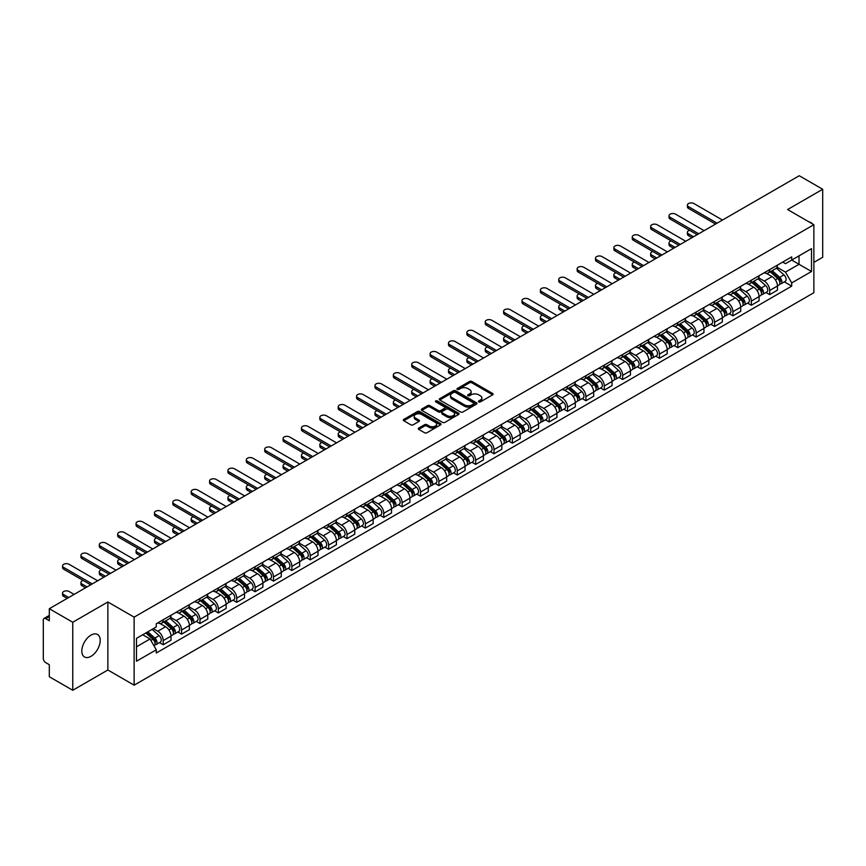<?xml version="1.0" encoding="UTF-8"?>
<svg xmlns="http://www.w3.org/2000/svg" width="866" height="866" viewBox="0 0 866 866"><rect width="100%" height="100%" fill="white"/><g stroke="black" fill="none" stroke-linecap="round" stroke-linejoin="round"><path stroke-width="1.3" d="M478.746 401.9A1.147 0.66 0 0 0 480.359 401.9L492.646 394.809A1.635 0.942 0 0 0 493.122 394.138A1.635 0.942 0 0 0 492.646 393.478L471.829 381.462A1.635 0.942 0 0 0 469.524 381.462L457.237 388.553A1.147 0.66 0 0 0 458.85 389.483L460.441 388.563A5.228 3.02 0 0 1 467.846 388.563L469.578 389.57A5.228 3.02 0 0 1 471.115 391.703A5.228 3.02 0 0 1 469.578 393.846L467.986 394.755A1.147 0.66 0 0 0 469.61 395.697L471.201 394.777A5.228 3.02 0 0 1 478.595 394.777L480.327 395.773A5.228 3.02 0 0 1 481.864 397.916A5.228 3.02 0 0 1 480.327 400.049L478.746 400.969A1.147 0.66 0 0 0 478.746 401.9L478.746 400.969M91.006 656.32A12.99 7.502 120 0 0 99.503 644.878A12.99 7.502 120 0 0 97.512 634.464A12.99 7.502 120 0 0 91.006 635.103A12.99 7.502 120 0 0 82.519 646.556A12.99 7.502 120 0 0 84.511 656.969A12.99 7.502 120 0 0 91.006 656.32M812.319 223.818A12.99 7.502 120 0 0 810.933 222.562A12.99 7.502 120 0 0 809.169 221.988M418.754 428.053A1.635 0.942 0 0 0 418.278 428.724A1.635 0.942 0 0 0 418.754 429.395L424.6 432.762A1.635 0.942 0 0 0 426.906 432.762L440.556 424.881A1.635 0.942 0 0 0 441.032 424.221A1.635 0.942 0 0 0 440.556 423.55L419.739 411.534A1.635 0.942 0 0 0 417.423 411.534L403.783 419.415A1.635 0.942 0 0 0 403.307 420.075A1.635 0.942 0 0 0 403.783 420.746L410.83 424.816A1.635 0.942 0 0 0 413.147 424.816L418.992 421.45A1.635 0.942 0 0 0 419.469 420.779A1.635 0.942 0 0 0 418.992 420.107L415.485 418.094A4.373 2.522 0 0 1 414.208 416.308A4.373 2.522 0 0 1 416.914 413.97A4.373 2.522 0 0 1 421.677 414.522L435.382 422.435A4.373 2.522 0 0 1 436.659 424.221A4.373 2.522 0 0 1 433.963 426.548A4.373 2.522 0 0 1 429.19 426.007L426.906 424.686A1.635 0.942 0 0 0 424.6 424.686L418.754 428.053L418.754 429.395M134.133 617.144L107.86 601.978L72.755 622.253L49.308 608.711L799.253 175.733L822.7 189.275L787.595 209.54L813.867 224.705L134.133 617.144L134.133 685.168L813.867 292.719L813.867 224.705M460.56 412A1.635 0.942 0 0 0 462.866 412L476.517 404.119A1.635 0.942 0 0 0 476.993 403.459A1.635 0.942 0 0 0 476.517 402.787L455.7 390.772A1.635 0.942 0 0 0 453.383 390.772L439.744 398.652A1.635 0.942 0 0 0 439.268 399.313A1.635 0.942 0 0 0 439.744 399.984L460.56 412M436.215 402.149A1.147 0.66 0 0 1 437.373 402.311L437.373 400.947L458.536 413.169A1.635 0.942 0 0 1 459.012 413.84A1.635 0.942 0 0 1 458.536 414.5L444.886 422.381A1.635 0.942 0 0 1 442.58 422.381L421.764 410.365L421.764 409.033A1.635 0.942 0 0 0 421.287 409.694A1.635 0.942 0 0 0 421.764 410.365M421.764 409.033L427.598 405.656A1.635 0.942 0 0 1 429.915 405.656L438.358 410.527A1.635 0.942 0 0 0 440.664 410.527L444.539 408.297A1.635 0.942 0 0 0 445.027 407.626A1.635 0.942 0 0 0 444.539 406.955L435.75 401.889A1.147 0.66 0 0 1 437.373 400.947M72.755 622.253L72.755 690.267L49.308 676.725L49.308 664.687L45.66 662.587A3.334 1.927 -120 0 1 43.3 658.506L43.3 620.002A3.334 1.927 -120 0 1 43.993 618.476L49.308 615.412M813.867 262.387L822.7 257.289L822.7 189.275M72.755 690.267L107.86 669.992L134.133 685.168M49.308 608.711L49.308 620.749L45.66 618.649A3.334 1.927 -120 0 0 43.993 618.476M769.69 269.597A7.664 4.427 60 0 1 768.099 273.039L775.871 268.547A7.664 4.427 -120 0 0 777.462 265.104M758.648 277.845L764.267 281.093A7.664 4.427 60 0 1 769.69 290.478L777.462 285.986A7.664 4.427 -120 0 0 772.039 276.6L766.475 273.385M777.462 285.986L777.462 290.132L769.69 294.624L765.955 292.47M768.099 273.039A7.664 4.427 60 0 1 764.332 272.693M769.69 290.478L769.69 294.624M751.309 280.205A7.664 4.427 60 0 1 749.718 283.647L757.501 279.155A7.664 4.427 -120 0 0 759.081 275.713M747.585 303.078L751.309 305.233L759.081 300.751L759.081 296.594A7.664 4.427 -120 0 0 753.669 287.209L748.105 283.994M749.718 283.647A7.664 4.427 60 0 1 745.951 283.301M740.278 288.454L745.886 291.701A7.664 4.427 60 0 1 751.309 301.087L751.309 305.233M732.928 290.814A7.664 4.427 60 0 1 731.348 294.256L739.12 289.764A7.664 4.427 -120 0 0 740.711 286.332M729.204 313.698L732.928 315.841L740.711 311.359L740.711 307.203A7.664 4.427 -120 0 0 735.288 297.817L729.724 294.613M731.348 294.256A7.664 4.427 60 0 1 727.57 293.91M721.898 299.073L727.516 302.31A7.664 4.427 60 0 1 732.928 311.695L732.928 315.841M714.558 301.422A7.664 4.427 60 0 1 712.967 304.864L720.739 300.383A7.664 4.427 -120 0 0 722.331 296.941M710.824 324.306L714.558 326.46L722.331 321.968L722.331 317.822A7.664 4.427 -120 0 0 716.907 308.437L711.343 305.222M712.967 304.864A7.664 4.427 60 0 1 709.2 304.518M703.517 309.682L709.135 312.918A7.664 4.427 60 0 1 714.558 322.304L714.558 326.46M696.177 312.041A7.664 4.427 60 0 1 694.586 315.473L702.369 310.991A7.664 4.427 -120 0 0 703.95 307.549M692.454 334.915L696.177 337.069L703.95 332.576L703.95 328.43A7.664 4.427 -120 0 0 698.537 319.045L692.973 315.83M694.586 315.473A7.664 4.427 60 0 1 690.819 315.127M685.147 320.29L690.754 323.527A7.664 4.427 60 0 1 696.177 332.912L696.177 337.069M677.797 322.65A7.664 4.427 60 0 1 676.216 326.092L683.988 321.6A7.664 4.427 -120 0 0 685.569 318.158M674.073 345.523L677.797 347.677L685.58 343.185L685.58 339.039A7.664 4.427 -120 0 0 680.156 329.654L674.592 326.439M676.216 326.092A7.664 4.427 60 0 1 672.438 325.746M666.766 330.899L672.384 334.146A7.664 4.427 60 0 1 677.797 343.531L677.797 347.677M659.427 333.258A7.664 4.427 60 0 1 657.835 336.701L665.608 332.208A7.664 4.427 -120 0 0 667.199 328.766M655.692 356.132L659.427 358.286L667.199 353.793L667.199 349.647A7.664 4.427 -120 0 0 661.776 340.262L656.212 337.047M657.835 336.701A7.664 4.427 60 0 1 654.057 336.354M648.385 341.507L654.003 344.755A7.664 4.427 60 0 1 659.427 354.14L659.427 358.286M641.046 343.867A7.664 4.427 60 0 1 639.454 347.309L647.227 342.817A7.664 4.427 -120 0 0 648.818 339.375M637.311 366.74L641.046 368.894L648.818 364.413L648.818 360.256A7.664 4.427 -120 0 0 643.406 350.871L637.831 347.656M639.454 347.309A7.664 4.427 60 0 1 635.687 346.963M630.004 352.116L635.622 355.363A7.664 4.427 60 0 1 641.046 364.748L641.046 368.894M622.665 354.475A7.664 4.427 60 0 1 621.084 357.918L628.857 353.425A7.664 4.427 -120 0 0 630.437 349.994M618.941 377.36L622.665 379.503L630.437 375.021L630.437 370.865A7.664 4.427 -120 0 0 625.025 361.479L619.461 358.275M621.084 357.918A7.664 4.427 60 0 1 617.306 357.571M611.634 362.735L617.252 365.972A7.664 4.427 60 0 1 622.665 375.357L622.665 379.503M604.284 365.084A7.664 4.427 60 0 1 602.704 368.526L610.476 364.034A7.664 4.427 -120 0 0 612.067 360.602M600.56 387.968L604.284 390.122L612.067 385.63L612.067 381.484A7.664 4.427 -120 0 0 606.644 372.099L601.08 368.884M602.704 368.526A7.664 4.427 60 0 1 598.926 368.18M593.253 373.343L598.871 376.58A7.664 4.427 60 0 1 604.284 385.965L604.284 390.122M585.914 375.703A7.664 4.427 60 0 1 584.323 379.135L592.095 374.653A7.664 4.427 -120 0 0 593.686 371.211M582.179 398.577L585.914 400.731L593.686 396.238L593.686 392.092A7.664 4.427 -120 0 0 588.263 382.707L582.699 379.492M584.323 379.135A7.664 4.427 60 0 1 580.556 378.788M574.872 383.952L580.491 387.189A7.664 4.427 60 0 1 585.914 396.574L585.914 400.731M567.533 386.312A7.664 4.427 60 0 1 565.942 389.743L573.725 385.262A7.664 4.427 -120 0 0 575.305 381.819M563.809 409.185L567.533 411.339L575.305 406.847L575.305 402.701A7.664 4.427 -120 0 0 569.893 393.316L564.329 390.101M565.942 389.743A7.664 4.427 60 0 1 562.175 389.408M556.502 394.56L562.11 397.808A7.664 4.427 60 0 1 567.533 407.193L567.533 411.339M549.152 396.92A7.664 4.427 60 0 1 547.572 400.363L555.344 395.87A7.664 4.427 -120 0 0 556.935 392.428M545.428 419.793L549.152 421.948L556.935 417.455L556.935 413.309A7.664 4.427 -120 0 0 551.512 403.924L545.948 400.709M547.572 400.363A7.664 4.427 60 0 1 543.794 400.016M538.122 405.169L543.74 408.416A7.664 4.427 60 0 1 549.152 417.802L549.152 421.948M530.782 407.529A7.664 4.427 60 0 1 529.191 410.971L536.963 406.479A7.664 4.427 -120 0 0 538.555 403.036M527.048 430.402L530.782 432.556L538.555 428.064L538.555 423.918A7.664 4.427 -120 0 0 533.131 414.533L527.567 411.318M529.191 410.971A7.664 4.427 60 0 1 525.424 410.625M519.741 415.777L525.359 419.025A7.664 4.427 60 0 1 530.782 428.41L530.782 432.556M512.401 418.137A7.664 4.427 60 0 1 510.81 421.58L518.593 417.087A7.664 4.427 -120 0 0 520.174 413.645M508.678 441.021L512.401 443.165L520.174 438.683L520.174 434.526A7.664 4.427 -120 0 0 514.761 425.141L509.186 421.926M510.81 421.58A7.664 4.427 60 0 1 507.043 421.233M501.371 426.386L506.978 429.633A7.664 4.427 60 0 1 512.401 439.019L512.401 443.165M494.021 428.746A7.664 4.427 60 0 1 492.44 432.188L500.212 427.696A7.664 4.427 -120 0 0 501.793 424.264M490.297 451.63L494.021 453.773L501.804 449.292L501.804 445.146A7.664 4.427 -120 0 0 496.38 435.75L490.816 432.545M492.44 432.188A7.664 4.427 60 0 1 488.662 431.842M482.99 437.005L488.608 440.242A7.664 4.427 60 0 1 494.021 449.627L494.021 453.773M475.65 439.354A7.664 4.427 60 0 1 474.059 442.797L481.832 438.315A7.664 4.427 -120 0 0 483.423 434.873M471.916 462.238L475.65 464.392L483.423 459.9L483.423 455.754A7.664 4.427 -120 0 0 478 446.369L472.435 443.154M474.059 442.797A7.664 4.427 60 0 1 470.281 442.45M464.609 447.614L470.227 450.85A7.664 4.427 60 0 1 475.65 460.236L475.65 464.392M457.27 449.974A7.664 4.427 60 0 1 455.678 453.405L463.451 448.924A7.664 4.427 -120 0 0 465.042 445.481M453.535 472.847L457.27 475.001L465.042 470.509L465.042 466.363A7.664 4.427 -120 0 0 459.619 456.977L454.055 453.762M455.678 453.405A7.664 4.427 60 0 1 451.911 453.059M446.228 458.222L451.846 461.459A7.664 4.427 60 0 1 457.27 470.855L457.27 475.001M438.889 460.582A7.664 4.427 60 0 1 437.308 464.024L445.081 459.532A7.664 4.427 -120 0 0 446.661 456.09M435.165 483.455L438.889 485.61L446.661 481.117L446.661 476.971A7.664 4.427 -120 0 0 441.249 467.586L435.685 464.371M437.308 464.024A7.664 4.427 60 0 1 433.53 463.678M427.858 468.831L433.476 472.078A7.664 4.427 60 0 1 438.889 481.464L438.889 485.61M420.508 471.191A7.664 4.427 60 0 1 418.928 474.633L426.7 470.141A7.664 4.427 -120 0 0 428.291 466.698M416.784 494.064L420.508 496.218L428.291 491.726L428.291 487.58A7.664 4.427 -120 0 0 422.868 478.194L417.304 474.979M418.928 474.633A7.664 4.427 60 0 1 415.15 474.287M409.477 479.439L415.095 482.687A7.664 4.427 60 0 1 420.508 492.072L420.508 496.218M402.138 481.799A7.664 4.427 60 0 1 400.547 485.241L408.319 480.749A7.664 4.427 -120 0 0 409.91 477.307M398.403 504.672L402.138 506.827L409.91 502.345L409.91 498.188A7.664 4.427 -120 0 0 404.487 488.803L398.923 485.588M400.547 485.241A7.664 4.427 60 0 1 396.78 484.895M391.096 490.048L396.715 493.295A7.664 4.427 60 0 1 402.138 502.681L402.138 506.827M383.757 492.408A7.664 4.427 60 0 1 382.166 495.85L389.949 491.358A7.664 4.427 -120 0 0 391.529 487.926M380.033 515.292L383.757 517.435L391.529 512.953L391.529 508.807A7.664 4.427 -120 0 0 386.117 499.411L380.553 496.207M382.166 495.85A7.664 4.427 60 0 1 378.399 495.504M372.726 500.667L378.334 503.904A7.664 4.427 60 0 1 383.757 513.289L383.757 517.435M365.376 503.016A7.664 4.427 60 0 1 363.796 506.458L371.568 501.977A7.664 4.427 -120 0 0 373.159 498.535M361.652 525.9L365.376 528.054L373.159 523.562L373.159 519.416A7.664 4.427 -120 0 0 367.736 510.031L362.172 506.816M363.796 506.458A7.664 4.427 60 0 1 360.018 506.112M354.346 511.276L359.964 514.512A7.664 4.427 60 0 1 365.376 523.898L365.376 528.054M347.006 513.635A7.664 4.427 60 0 1 345.415 517.067L353.187 512.585A7.664 4.427 -120 0 0 354.779 509.143M343.272 536.509L347.006 538.663L354.779 534.17L354.779 530.024A7.664 4.427 -120 0 0 349.355 520.639L343.791 517.424M345.415 517.067A7.664 4.427 60 0 1 341.637 516.721M335.965 521.884L341.583 525.121A7.664 4.427 60 0 1 347.006 534.517L347.006 538.663M328.625 524.244A7.664 4.427 60 0 1 327.034 527.686L334.817 523.194A7.664 4.427 -120 0 0 336.398 519.752M324.902 547.117L328.625 549.271L336.398 544.779L336.398 540.633A7.664 4.427 -120 0 0 330.985 531.248L325.41 528.033M327.034 527.686A7.664 4.427 60 0 1 323.267 527.34M317.595 532.493L323.202 535.74A7.664 4.427 60 0 1 328.625 545.125L328.625 549.271M310.245 534.852A7.664 4.427 60 0 1 308.664 538.295L316.436 533.802A7.664 4.427 -120 0 0 318.017 530.36M306.521 557.726L310.245 559.88L318.017 555.387L318.017 551.241A7.664 4.427 -120 0 0 312.604 541.856L307.04 538.641M308.664 538.295A7.664 4.427 60 0 1 304.886 537.948M299.214 543.101L304.832 546.349A7.664 4.427 60 0 1 310.245 555.734L310.245 559.88M291.864 545.461A7.664 4.427 60 0 1 290.283 548.903L298.056 544.411A7.664 4.427 -120 0 0 299.647 540.969M288.14 568.334L291.874 570.488L299.647 566.007L299.647 561.85A7.664 4.427 -120 0 0 294.224 552.465L288.659 549.25M290.283 548.903A7.664 4.427 60 0 1 286.505 548.557M280.833 553.71L286.451 556.957A7.664 4.427 60 0 1 291.874 566.342L291.874 570.488M273.494 556.069A7.664 4.427 60 0 1 271.902 559.512L279.675 555.019A7.664 4.427 -120 0 0 281.266 551.588M269.759 578.953L273.494 581.097L281.266 576.615L281.266 572.458A7.664 4.427 -120 0 0 275.843 563.073L270.279 559.869M271.902 559.512A7.664 4.427 60 0 1 268.135 559.165M262.452 564.329L268.07 567.566A7.664 4.427 60 0 1 273.494 576.951L273.494 581.097M255.113 566.678A7.664 4.427 60 0 1 253.522 570.12L261.305 565.628A7.664 4.427 -120 0 0 262.885 562.196M251.389 589.562L255.113 591.716L262.885 587.224L262.885 583.078A7.664 4.427 -120 0 0 257.473 573.693L251.909 570.477M253.522 570.12A7.664 4.427 60 0 1 249.754 569.774M244.082 574.937L249.7 578.174A7.664 4.427 60 0 1 255.113 587.559L255.113 591.716M236.732 577.297A7.664 4.427 60 0 1 235.151 580.729L242.924 576.247A7.664 4.427 -120 0 0 244.515 572.805M233.008 600.17L236.732 602.325L244.515 597.832L244.515 593.686A7.664 4.427 -120 0 0 239.092 584.301L233.528 581.086M235.151 580.729A7.664 4.427 60 0 1 231.374 580.382M225.701 585.546L231.319 588.783A7.664 4.427 60 0 1 236.732 598.168L236.732 602.325M218.362 587.906A7.664 4.427 60 0 1 216.771 591.337L224.543 586.856A7.664 4.427 -120 0 0 226.134 583.413M214.627 610.779L218.362 612.933L226.134 608.441L226.134 604.295A7.664 4.427 -120 0 0 220.711 594.91L215.147 591.695M216.771 591.337A7.664 4.427 60 0 1 213.004 591.002M207.32 596.154L212.939 599.402A7.664 4.427 60 0 1 218.362 608.787L218.362 612.933M199.981 598.514A7.664 4.427 60 0 1 198.39 601.957L206.173 597.464A7.664 4.427 -120 0 0 207.753 594.022M196.257 621.387L199.981 623.542L207.753 619.049L207.753 614.903A7.664 4.427 -120 0 0 202.341 605.518L196.777 602.303M198.39 601.957A7.664 4.427 60 0 1 194.623 601.61M188.95 606.763L194.558 610.01A7.664 4.427 60 0 1 199.981 619.396L199.981 623.542M181.6 609.123A7.664 4.427 60 0 1 180.02 612.565L187.792 608.073A7.664 4.427 -120 0 0 189.383 604.63M177.876 631.996L181.6 634.15L189.383 629.669L189.383 625.512A7.664 4.427 -120 0 0 183.96 616.127L178.396 612.912M180.02 612.565A7.664 4.427 60 0 1 176.242 612.219M170.57 617.371L176.188 620.619A7.664 4.427 60 0 1 181.6 630.004L181.6 634.15M163.23 619.731A7.664 4.427 60 0 1 161.639 623.174L169.411 618.681A7.664 4.427 -120 0 0 171.003 615.239M159.496 642.615L163.23 644.759L171.003 640.277L171.003 636.12A7.664 4.427 -120 0 0 165.579 626.735L160.015 623.531M161.639 623.174A7.664 4.427 60 0 1 157.861 622.827M153.325 628.64L157.807 631.227A7.664 4.427 60 0 1 163.23 640.613L163.23 644.759M782.702 262.084L785.473 263.675L811.507 248.65L799.026 255.86L799.026 264.292L785.473 272.108L777.029 267.237M136.482 646.805L150.035 638.978L156.281 649.792L136.482 661.223L136.482 638.372L156.281 626.941L156.281 623.747L791.719 256.877L791.719 260.071L811.507 271.502L791.719 282.922L785.473 272.108M811.507 248.65L811.507 271.502M156.281 649.792L156.281 652.996L791.719 286.126L791.719 282.922M107.86 601.978L107.86 669.992M150.035 638.978L142.728 634.767M784.336 281.861L791.719 286.126M479.201 402.062L480.327 401.413A5.228 3.02 0 0 0 481.864 399.269L481.864 397.916M471.115 391.703L471.115 393.067A5.228 3.02 0 0 1 469.578 395.199L468.441 395.859M492.624 394.82L471.829 382.815A1.635 0.942 0 0 0 469.524 382.815L457.692 389.646M476.495 404.13L455.7 392.136A1.635 0.942 0 0 0 453.383 392.136L439.766 399.995L439.744 398.652M473.626 403.924A1.147 0.66 0 0 0 473.626 402.982L455.354 392.439A1.147 0.66 0 0 0 453.741 392.439L452.063 393.402A5.228 3.02 0 0 0 450.526 395.546A5.228 3.02 0 0 0 452.063 397.678L464.544 404.887A5.228 3.02 0 0 0 471.948 404.887L473.626 403.924L473.626 405.277A1.147 0.66 0 0 0 473.962 404.812L473.962 403.459M450.526 395.546L450.526 396.909A5.228 3.02 0 0 0 452.063 399.042L452.063 397.678M473.626 405.277L471.948 406.251A5.228 3.02 0 0 1 464.544 406.251L452.063 399.042M421.785 410.376L427.598 407.02L427.598 405.656M445.027 407.626L445.027 408.99A1.635 0.942 0 0 1 444.539 409.65L440.664 411.891A1.635 0.942 0 0 1 438.358 411.891L429.915 407.02A1.635 0.942 0 0 0 427.598 407.02M437.373 402.311L458.515 414.522M447.116 415.593A4.373 2.522 0 0 0 451.879 416.135A4.373 2.522 0 0 0 454.585 413.807A4.373 2.522 0 0 0 453.297 412.021L448.48 409.228A1.635 0.942 0 0 0 446.163 409.228L442.288 411.469A1.635 0.942 0 0 0 441.812 412.129A1.635 0.942 0 0 0 442.288 412.801L447.116 415.593L447.116 416.947A4.373 2.522 0 0 0 451.879 417.499A4.373 2.522 0 0 0 454.585 415.16L454.585 413.807M441.812 412.129L441.812 413.493A1.635 0.942 0 0 0 442.288 414.165L442.288 412.801M447.116 416.947L442.288 414.165M436.659 424.221L436.659 425.574A4.373 2.522 0 0 1 433.963 427.912A4.373 2.522 0 0 1 429.19 427.36L426.906 426.05A1.635 0.942 0 0 0 424.6 426.05L418.776 429.406M414.208 416.308L414.208 417.672A4.373 2.522 0 0 0 415.485 419.447L415.485 418.094M418.992 420.107L418.992 421.45L415.485 419.447M440.534 424.903L419.739 412.898A1.635 0.942 0 0 0 417.423 412.898L403.805 420.757M770.22 271.816L777.711 278.495A4.168 2.403 60 0 1 779.01 284.936L777.462 285.834M770.415 271.989L773.944 274.024M689.628 230.313A3.832 2.208 -0 0 0 687.398 232.326A3.832 2.208 -0 0 0 688.524 233.885L693.525 236.775M770.978 271.372L779.303 278.809A2.003 1.158 60 0 1 779.93 281.905A2.003 1.158 60 0 1 779.757 281.98M772.223 270.657L779.714 277.337A4.168 2.403 60 0 1 781.013 283.777A4.168 2.403 60 0 1 779.757 283.918M776.401 268.146L783.947 274.89A4.168 2.403 60 0 1 785.256 281.331L781.013 283.777M691.999 237.663L688.524 235.66A3.832 2.208 180 0 1 687.398 234.091L687.398 232.326M715.554 224.056L688.524 208.446A3.832 2.208 180 0 1 687.398 206.887L687.398 205.123A3.832 2.208 -0 0 0 688.524 206.682L717.091 223.179M722.504 220.051L693.937 203.553A3.832 2.208 -0 0 0 689.758 203.077A3.832 2.208 -0 0 0 687.398 205.123M751.84 282.424L759.33 289.103A4.168 2.403 60 0 1 760.64 295.544L759.081 296.443M752.034 282.597L755.563 284.633M671.258 240.921A3.832 2.208 -0 0 0 669.017 242.935A3.832 2.208 -0 0 0 670.143 244.493L675.144 247.384M752.597 281.991L760.933 289.417A2.003 1.158 60 0 1 761.56 292.513A2.003 1.158 60 0 1 761.376 292.589M753.842 281.266L761.333 287.945A4.168 2.403 60 0 1 762.643 294.386A4.168 2.403 60 0 1 761.387 294.527M758.021 278.755L765.576 285.499A4.168 2.403 60 0 1 766.886 291.939L762.643 294.386M673.618 248.271L670.143 246.269A3.832 2.208 180 0 1 669.017 244.699L669.017 242.935M733.459 293.033L740.95 299.712A4.168 2.403 60 0 1 742.259 306.153L740.701 307.051M733.664 293.206L737.183 295.241M652.877 251.53A3.832 2.208 -0 0 0 650.647 253.543A3.832 2.208 -0 0 0 651.762 255.113L656.774 258.003M734.216 292.6L742.552 300.037A2.003 1.158 60 0 1 743.18 303.122A2.003 1.158 60 0 1 742.996 303.197M735.461 291.874L742.952 298.564A4.168 2.403 60 0 1 744.262 304.994A4.168 2.403 60 0 1 743.006 305.135M739.64 289.374L747.196 296.107A4.168 2.403 60 0 1 748.505 302.548L744.262 304.994M655.237 258.88L651.762 256.877A3.832 2.208 180 0 1 650.647 255.308L650.647 253.543M697.173 234.675L670.143 219.066A3.832 2.208 180 0 1 669.017 217.496L669.017 215.731A3.832 2.208 -0 0 0 670.143 217.29L698.71 233.788M704.134 230.659L675.556 214.162A3.832 2.208 -0 0 0 671.388 213.686A3.832 2.208 -0 0 0 669.017 215.731M678.803 245.284L651.762 229.674A3.832 2.208 180 0 1 650.647 228.104L650.647 226.34A3.832 2.208 -0 0 0 651.762 227.899L680.33 244.396M685.753 241.268L657.186 224.77A3.832 2.208 -0 0 0 653.007 224.294A3.832 2.208 -0 0 0 650.647 226.34M715.089 303.641L722.58 310.32A4.168 2.403 60 0 1 723.879 316.761L722.331 317.66M715.284 303.825L718.812 305.86M634.497 262.149A3.832 2.208 -0 0 0 632.267 264.152A3.832 2.208 -0 0 0 633.382 265.721L638.394 268.612M715.846 303.208L724.171 310.645A2.003 1.158 60 0 1 724.799 313.73A2.003 1.158 60 0 1 724.615 313.806M717.091 302.483L724.582 309.173A4.168 2.403 60 0 1 725.881 315.614A4.168 2.403 60 0 1 724.625 315.744M721.27 299.982L728.815 306.716A4.168 2.403 60 0 1 730.125 313.156L725.881 315.614M636.856 269.488L633.382 267.486A3.832 2.208 180 0 1 632.267 265.927L632.267 264.152M696.708 314.25L704.199 320.94A4.168 2.403 60 0 1 705.509 327.38L703.95 328.268M696.903 314.434L700.432 316.469M616.127 272.758A3.832 2.208 -0 0 0 613.886 274.76A3.832 2.208 -0 0 0 615.012 276.33L620.013 279.22M697.466 313.817L705.801 321.254A2.003 1.158 60 0 1 706.429 324.349A2.003 1.158 60 0 1 706.245 324.414M698.71 313.102L706.201 319.781A4.168 2.403 60 0 1 707.511 326.222A4.168 2.403 60 0 1 706.245 326.352M702.889 310.591L710.445 317.335A4.168 2.403 60 0 1 711.744 323.776L707.511 326.222M618.486 280.108L615.012 278.094A3.832 2.208 180 0 1 613.886 276.535L613.886 274.76M678.327 324.869L685.818 331.548A4.168 2.403 60 0 1 687.128 337.989L685.569 338.887M678.533 325.042L682.051 327.077M597.746 283.366A3.832 2.208 -0 0 0 595.505 285.379A3.832 2.208 -0 0 0 596.631 286.938L601.643 289.829M679.085 324.425L687.42 331.862A2.003 1.158 60 0 1 688.048 334.958A2.003 1.158 60 0 1 687.864 335.023M680.33 323.711L687.821 330.39A4.168 2.403 60 0 1 689.13 336.831A4.168 2.403 60 0 1 687.875 336.961M684.508 321.199L692.064 327.943A4.168 2.403 60 0 1 693.374 334.384L689.13 336.831M600.106 290.716L596.631 288.703A3.832 2.208 180 0 1 595.505 287.144L595.505 285.379M660.422 255.892L633.382 240.283A3.832 2.208 180 0 1 632.267 238.713L632.267 236.948A3.832 2.208 -0 0 0 633.382 238.518L661.96 255.005M667.372 251.876L638.805 235.39A3.832 2.208 -0 0 0 634.626 234.903A3.832 2.208 -0 0 0 632.267 236.948M642.042 266.501L615.012 250.891A3.832 2.208 180 0 1 613.886 249.332L613.886 247.557A3.832 2.208 -0 0 0 615.012 249.127L643.579 265.613M648.991 262.485L620.424 245.998A3.832 2.208 -0 0 0 616.256 245.511A3.832 2.208 -0 0 0 613.886 247.557M623.672 277.109L596.631 261.5A3.832 2.208 180 0 1 595.505 259.941L595.505 258.165A3.832 2.208 -0 0 0 596.631 259.735L625.198 276.222M630.621 273.093L602.054 256.607A3.832 2.208 -0 0 0 597.876 256.13A3.832 2.208 -0 0 0 595.505 258.165M605.291 287.718L578.25 272.108A3.832 2.208 180 0 1 577.135 270.549L577.135 268.774A3.832 2.208 -0 0 0 578.25 270.344L606.817 286.841M612.24 283.712L583.673 267.215A3.832 2.208 -0 0 0 579.495 266.739A3.832 2.208 -0 0 0 577.135 268.774M586.91 298.326L559.88 282.727A3.832 2.208 180 0 1 558.754 281.158L558.754 279.393A3.832 2.208 -0 0 0 559.88 280.952L588.447 297.449M593.86 294.321L565.292 277.824A3.832 2.208 -0 0 0 561.125 277.347A3.832 2.208 -0 0 0 558.754 279.393M568.54 308.945L541.499 293.336A3.832 2.208 180 0 1 540.373 291.766L540.373 290.002A3.832 2.208 -0 0 0 541.499 291.561L570.066 308.058M575.489 304.929L546.922 288.432A3.832 2.208 -0 0 0 542.744 287.956A3.832 2.208 -0 0 0 540.373 290.002M550.159 319.554L523.118 303.944A3.832 2.208 180 0 1 522.003 302.375L522.003 300.61A3.832 2.208 -0 0 0 523.118 302.169L551.685 318.666M557.109 315.538L528.541 299.041A3.832 2.208 -0 0 0 524.363 298.564A3.832 2.208 -0 0 0 522.003 300.61M531.778 330.163L504.748 314.553A3.832 2.208 180 0 1 503.622 312.983L503.622 311.219A3.832 2.208 -0 0 0 504.748 312.788L533.315 329.275M538.728 326.146L510.161 309.66A3.832 2.208 -0 0 0 505.982 309.173A3.832 2.208 -0 0 0 503.622 311.219M513.397 340.771L486.367 325.161A3.832 2.208 180 0 1 485.241 323.603L485.241 321.827A3.832 2.208 -0 0 0 486.367 323.397L514.934 339.883M520.358 336.755L491.78 320.268A3.832 2.208 -0 0 0 487.612 319.781A3.832 2.208 -0 0 0 485.241 321.827M495.027 351.38L467.986 335.77A3.832 2.208 180 0 1 466.861 334.211L466.861 332.436A3.832 2.208 -0 0 0 467.986 334.005L496.554 350.503M501.977 347.374L473.41 330.877A3.832 2.208 -0 0 0 469.231 330.401A3.832 2.208 -0 0 0 466.861 332.436M476.646 361.988L449.606 346.378A3.832 2.208 180 0 1 448.491 344.82L448.491 343.055A3.832 2.208 -0 0 0 449.606 344.614L478.173 361.111M483.596 357.983L455.029 341.485A3.832 2.208 -0 0 0 450.85 341.009A3.832 2.208 -0 0 0 448.491 343.055M458.266 372.607L431.236 356.998A3.832 2.208 180 0 1 430.11 355.428L430.11 353.664A3.832 2.208 -0 0 0 431.236 355.222L459.803 371.72M465.215 368.591L436.648 352.094A3.832 2.208 -0 0 0 432.48 351.618A3.832 2.208 -0 0 0 430.11 353.664M439.896 383.216L412.855 367.606A3.832 2.208 180 0 1 411.729 366.037L411.729 364.272A3.832 2.208 -0 0 0 412.855 365.831L441.422 382.328M446.845 379.2L418.278 362.702A3.832 2.208 -0 0 0 414.1 362.226A3.832 2.208 -0 0 0 411.729 364.272M421.515 393.824L394.474 378.215A3.832 2.208 180 0 1 393.359 376.645L393.359 374.881A3.832 2.208 -0 0 0 394.474 376.45L423.041 392.937M428.464 389.808L399.897 373.322A3.832 2.208 -0 0 0 395.719 372.835A3.832 2.208 -0 0 0 393.359 374.881M403.134 404.433L376.104 388.823A3.832 2.208 180 0 1 374.978 387.264L374.978 385.489A3.832 2.208 -0 0 0 376.104 387.059L404.671 403.545M410.083 400.417L381.516 383.93A3.832 2.208 -0 0 0 377.338 383.443A3.832 2.208 -0 0 0 374.978 385.489M384.764 415.041L357.723 399.432A3.832 2.208 180 0 1 356.597 397.873L356.597 396.098A3.832 2.208 -0 0 0 357.723 397.667L386.29 414.165M391.713 411.036L363.146 394.539A3.832 2.208 -0 0 0 358.968 394.062A3.832 2.208 -0 0 0 356.597 396.098M366.383 425.65L339.342 410.04A3.832 2.208 180 0 1 338.227 408.481L338.227 406.717A3.832 2.208 -0 0 0 339.342 408.276L367.909 424.773M373.333 421.645L344.765 405.147A3.832 2.208 -0 0 0 340.587 404.671A3.832 2.208 -0 0 0 338.227 406.717M348.002 436.269L320.972 420.66A3.832 2.208 180 0 1 319.846 419.09L319.846 417.325A3.832 2.208 -0 0 0 320.972 418.884L349.539 435.382M354.952 432.253L326.385 415.756A3.832 2.208 -0 0 0 322.206 415.279A3.832 2.208 -0 0 0 319.846 417.325M329.621 446.878L302.591 431.268A3.832 2.208 180 0 1 301.465 429.698L301.465 427.934A3.832 2.208 -0 0 0 302.591 429.493L331.158 445.99M336.571 442.862L308.004 426.364A3.832 2.208 -0 0 0 303.836 425.888A3.832 2.208 -0 0 0 301.465 427.934M659.957 335.478L667.437 342.157A4.168 2.403 60 0 1 668.747 348.597L667.199 349.496M660.152 335.651L663.681 337.686M579.365 293.975A3.832 2.208 -0 0 0 577.135 295.988A3.832 2.208 -0 0 0 578.25 297.547L583.262 300.437M660.704 335.034L669.039 342.471A2.003 1.158 60 0 1 669.667 345.566A2.003 1.158 60 0 1 669.483 345.642M661.96 334.319L669.44 340.998A4.168 2.403 60 0 1 670.749 347.439A4.168 2.403 60 0 1 669.494 347.569M666.127 331.808L673.683 338.552A4.168 2.403 60 0 1 674.993 344.993L670.749 347.439M581.725 301.325L578.25 299.322A3.832 2.208 180 0 1 577.135 297.752L577.135 295.988M641.576 346.086L649.067 352.765A4.168 2.403 60 0 1 650.377 359.206L648.818 360.104M641.771 346.259L645.3 348.294M560.984 304.583A3.832 2.208 -0 0 0 558.754 306.596A3.832 2.208 -0 0 0 559.88 308.155L564.881 311.046M642.334 345.653L650.669 353.079A2.003 1.158 60 0 1 651.286 356.175A2.003 1.158 60 0 1 651.113 356.251M643.579 344.928L651.07 351.607A4.168 2.403 60 0 1 652.379 358.048A4.168 2.403 60 0 1 651.113 358.188M647.757 342.416L655.313 349.16A4.168 2.403 60 0 1 656.612 355.601L652.379 358.048M563.355 311.933L559.88 309.931A3.832 2.208 180 0 1 558.754 308.361L558.754 306.596M623.195 356.695L630.686 363.374A4.168 2.403 60 0 1 631.996 369.814L630.437 370.713M623.401 356.868L626.919 358.903M542.614 315.192A3.832 2.208 -0 0 0 540.373 317.205A3.832 2.208 -0 0 0 541.499 318.775L546.5 321.665M623.953 356.262L632.288 363.698A2.003 1.158 60 0 1 632.916 366.783A2.003 1.158 60 0 1 632.732 366.859M625.198 355.536L632.689 362.215A4.168 2.403 60 0 1 633.999 368.656A4.168 2.403 60 0 1 632.743 368.797M629.376 353.036L636.932 359.769A4.168 2.403 60 0 1 638.242 366.21L633.999 368.656M544.974 322.542L541.499 320.539A3.832 2.208 180 0 1 540.373 318.969L540.373 317.205M604.825 367.303L612.305 373.982A4.168 2.403 60 0 1 613.615 380.423L612.067 381.321M605.02 367.476L608.549 369.511M524.233 325.8A3.832 2.208 -0 0 0 522.003 327.813A3.832 2.208 -0 0 0 523.118 329.383L528.13 332.273M605.572 366.87L613.907 374.307A2.003 1.158 60 0 1 614.535 377.392A2.003 1.158 60 0 1 614.351 377.468M606.828 366.145L614.308 372.835A4.168 2.403 60 0 1 615.618 379.276A4.168 2.403 60 0 1 614.362 379.405M610.995 363.644L618.551 370.377A4.168 2.403 60 0 1 619.861 376.818L615.618 379.276M526.593 333.15L523.118 331.148A3.832 2.208 180 0 1 522.003 329.589L522.003 327.813M586.444 377.912L593.935 384.601A4.168 2.403 60 0 1 595.234 391.042L593.686 391.93M586.639 378.096L590.168 380.131M505.852 336.419A3.832 2.208 -0 0 0 503.622 338.422A3.832 2.208 -0 0 0 504.748 339.992L509.749 342.882M587.202 377.479L595.527 384.915A2.003 1.158 60 0 1 596.154 388A2.003 1.158 60 0 1 595.981 388.076M588.447 376.753L595.938 383.443A4.168 2.403 60 0 1 597.237 389.884A4.168 2.403 60 0 1 595.981 390.014M592.625 374.253L600.17 380.997A4.168 2.403 60 0 1 601.48 387.438L597.237 389.884M508.223 343.77L504.748 341.756A3.832 2.208 180 0 1 503.622 340.197L503.622 338.422M568.064 388.52L575.554 395.21A4.168 2.403 60 0 1 576.864 401.651L575.305 402.549M568.258 388.704L571.787 390.739M487.482 347.028A3.832 2.208 -0 0 0 485.241 349.041A3.832 2.208 -0 0 0 486.367 350.6L491.368 353.49M568.821 388.087L577.157 395.524A2.003 1.158 60 0 1 577.784 398.62A2.003 1.158 60 0 1 577.6 398.685M570.066 387.373L577.557 394.052A4.168 2.403 60 0 1 578.867 400.493A4.168 2.403 60 0 1 577.611 400.622M574.245 384.861L581.8 391.605A4.168 2.403 60 0 1 583.11 398.046L578.867 400.493M489.842 354.378L486.367 352.365A3.832 2.208 180 0 1 485.241 350.806L485.241 349.041M549.683 399.139L557.174 405.818A4.168 2.403 60 0 1 558.483 412.259L556.925 413.158M549.888 399.313L553.406 401.348M469.101 357.636A3.832 2.208 -0 0 0 466.861 359.65A3.832 2.208 -0 0 0 467.986 361.209L472.998 364.099M550.44 398.696L558.776 406.132A2.003 1.158 60 0 1 559.404 409.228A2.003 1.158 60 0 1 559.22 409.293M551.685 397.981L559.176 404.66A4.168 2.403 60 0 1 560.486 411.101A4.168 2.403 60 0 1 559.23 411.231M555.864 395.47L563.42 402.214A4.168 2.403 60 0 1 564.729 408.655L560.486 411.101M471.461 364.987L467.986 362.984A3.832 2.208 180 0 1 466.861 361.414L466.861 359.65M531.313 409.748L538.804 416.427A4.168 2.403 60 0 1 540.103 422.868L538.555 423.766M531.508 409.921L535.036 411.956M450.721 368.245A3.832 2.208 -0 0 0 448.491 370.258A3.832 2.208 -0 0 0 449.606 371.817L454.618 374.707M532.07 409.304L540.395 416.741A2.003 1.158 60 0 1 541.023 419.837A2.003 1.158 60 0 1 540.839 419.913M533.315 408.59L540.806 415.269A4.168 2.403 60 0 1 542.105 421.71A4.168 2.403 60 0 1 540.849 421.85M537.483 406.078L545.039 412.822A4.168 2.403 60 0 1 546.349 419.263L542.105 421.71M453.08 375.595L449.606 373.592A3.832 2.208 180 0 1 448.491 372.023L448.491 370.258M512.932 420.356L520.423 427.035A4.168 2.403 60 0 1 521.733 433.476L520.174 434.375M513.127 420.53L516.656 422.565M432.34 378.853A3.832 2.208 -0 0 0 430.11 380.867A3.832 2.208 -0 0 0 431.236 382.436L436.237 385.327M513.69 419.923L522.025 427.36A2.003 1.158 60 0 1 522.653 430.445A2.003 1.158 60 0 1 522.469 430.521M514.934 419.198L522.425 425.877A4.168 2.403 60 0 1 523.735 432.318A4.168 2.403 60 0 1 522.469 432.459M519.113 416.698L526.669 423.431A4.168 2.403 60 0 1 527.968 429.872L523.735 432.318M434.71 386.204L431.236 384.201A3.832 2.208 180 0 1 430.11 382.631L430.11 380.867M494.551 430.965L502.042 437.644A4.168 2.403 60 0 1 503.352 444.085L501.793 444.983M494.757 431.138L498.275 433.173M413.97 389.462A3.832 2.208 -0 0 0 411.729 391.475A3.832 2.208 -0 0 0 412.855 393.045L417.867 395.935M495.309 430.532L503.644 437.969A2.003 1.158 60 0 1 504.272 441.054A2.003 1.158 60 0 1 504.088 441.13M496.554 429.807L504.044 436.496A4.168 2.403 60 0 1 505.354 442.937A4.168 2.403 60 0 1 504.099 443.067M500.732 427.306L508.288 434.039A4.168 2.403 60 0 1 509.598 440.48L505.354 442.937M416.33 396.812L412.855 394.809A3.832 2.208 180 0 1 411.729 393.251L411.729 391.475M476.181 441.573L483.661 448.263A4.168 2.403 60 0 1 484.971 454.704L483.423 455.592M476.376 441.757L479.905 443.793M395.589 400.081A3.832 2.208 -0 0 0 393.359 402.084A3.832 2.208 -0 0 0 394.474 403.653L399.486 406.544M476.928 441.14L485.263 448.577A2.003 1.158 60 0 1 485.891 451.662A2.003 1.158 60 0 1 485.707 451.738M478.184 440.415L485.664 447.105A4.168 2.403 60 0 1 486.973 453.546A4.168 2.403 60 0 1 485.718 453.676M482.351 437.915L489.907 444.659A4.168 2.403 60 0 1 491.217 451.099L486.973 453.546M397.949 407.431L394.474 405.418A3.832 2.208 180 0 1 393.359 403.859L393.359 402.084M457.8 452.182L465.291 458.872A4.168 2.403 60 0 1 466.601 465.313L465.042 466.211M457.995 452.366L461.524 454.401M377.208 410.69A3.832 2.208 -0 0 0 374.978 412.703A3.832 2.208 -0 0 0 376.104 414.262L381.105 417.152M458.558 451.749L466.882 459.186A2.003 1.158 60 0 1 467.51 462.282A2.003 1.158 60 0 1 467.337 462.347M459.803 451.034L467.294 457.713A4.168 2.403 60 0 1 468.603 464.154A4.168 2.403 60 0 1 467.337 464.284M463.981 448.523L471.537 455.267A4.168 2.403 60 0 1 472.836 461.708L468.603 464.154M379.579 418.04L376.104 416.026A3.832 2.208 180 0 1 374.978 414.468L374.978 412.703M439.419 462.801L446.91 469.48A4.168 2.403 60 0 1 448.22 475.921L446.661 476.82M439.625 462.974L443.143 465.01M358.838 421.298A3.832 2.208 -0 0 0 356.597 423.312A3.832 2.208 -0 0 0 357.723 424.87L362.724 427.761M440.177 462.357L448.512 469.794A2.003 1.158 60 0 1 449.14 472.89A2.003 1.158 60 0 1 448.956 472.955M441.422 461.643L448.913 468.322A4.168 2.403 60 0 1 450.223 474.763A4.168 2.403 60 0 1 448.967 474.893M445.6 459.132L453.156 465.876A4.168 2.403 60 0 1 454.466 472.316L450.223 474.763M361.198 428.648L357.723 426.646A3.832 2.208 180 0 1 356.597 425.076L356.597 423.312M421.049 473.41L428.529 480.089A4.168 2.403 60 0 1 429.839 486.53L428.291 487.428M421.244 473.583L424.762 475.618M340.457 431.907A3.832 2.208 -0 0 0 338.227 433.92A3.832 2.208 -0 0 0 339.342 435.479L344.354 438.369M421.796 472.966L430.131 480.403A2.003 1.158 60 0 1 430.759 483.499A2.003 1.158 60 0 1 430.575 483.574M423.052 472.251L430.532 478.93A4.168 2.403 60 0 1 431.842 485.371A4.168 2.403 60 0 1 430.586 485.512M427.219 469.74L434.775 476.484A4.168 2.403 60 0 1 436.085 482.925L431.842 485.371M342.817 439.257L339.342 437.254A3.832 2.208 180 0 1 338.227 435.685L338.227 433.92M402.668 484.018L410.159 490.697A4.168 2.403 60 0 1 411.458 497.138L409.91 498.037M402.863 484.191L406.392 486.227M322.076 442.515A3.832 2.208 -0 0 0 319.846 444.529A3.832 2.208 -0 0 0 320.972 446.098L325.973 448.989M403.426 483.585L411.751 491.011A2.003 1.158 60 0 1 412.378 494.107A2.003 1.158 60 0 1 412.205 494.183M404.671 482.86L412.162 489.539A4.168 2.403 60 0 1 413.461 495.98A4.168 2.403 60 0 1 412.205 496.121M408.849 480.359L416.394 487.093A4.168 2.403 60 0 1 417.704 493.533L413.461 495.98M324.447 449.865L320.972 447.863A3.832 2.208 180 0 1 319.846 446.293L319.846 444.529M384.288 494.627L391.778 501.306A4.168 2.403 60 0 1 393.088 507.747L391.529 508.645M384.482 494.8L388.011 496.835M303.706 453.124A3.832 2.208 -0 0 0 301.465 455.137A3.832 2.208 -0 0 0 302.591 456.707L307.592 459.597M385.045 494.194L393.38 501.63A2.003 1.158 60 0 1 394.008 504.716A2.003 1.158 60 0 1 393.824 504.791M386.29 493.468L393.781 500.158A4.168 2.403 60 0 1 395.091 506.599A4.168 2.403 60 0 1 393.824 506.729M390.469 490.968L398.024 497.701A4.168 2.403 60 0 1 399.323 504.142L395.091 506.599M306.066 460.474L302.591 458.471A3.832 2.208 180 0 1 301.465 456.912L301.465 455.137M365.907 505.235L373.398 511.925A4.168 2.403 60 0 1 374.707 518.355L373.149 519.254M366.112 505.419L369.63 507.454M285.325 463.743A3.832 2.208 -0 0 0 283.085 465.746A3.832 2.208 -0 0 0 284.21 467.315L289.222 470.206M366.664 504.802L375 512.239A2.003 1.158 60 0 1 375.627 515.324A2.003 1.158 60 0 1 375.443 515.4M367.909 504.077L375.4 510.767A4.168 2.403 60 0 1 376.71 517.208A4.168 2.403 60 0 1 375.454 517.338M372.088 501.576L379.644 508.32A4.168 2.403 60 0 1 380.953 514.75L376.71 517.208M287.685 471.093L284.21 469.08A3.832 2.208 180 0 1 283.085 467.521L283.085 465.746M347.537 515.844L355.028 522.534A4.168 2.403 60 0 1 356.327 528.974L354.779 529.873M347.731 516.028L351.26 518.063M266.945 474.351A3.832 2.208 -0 0 0 264.715 476.354A3.832 2.208 -0 0 0 265.83 477.924L270.841 480.814M348.294 515.411L356.619 522.847A2.003 1.158 60 0 1 357.247 525.943A2.003 1.158 60 0 1 357.063 526.008M349.539 514.696L357.03 521.375A4.168 2.403 60 0 1 358.329 527.816A4.168 2.403 60 0 1 357.073 527.946M353.707 512.185L361.263 518.929A4.168 2.403 60 0 1 362.573 525.37L358.329 527.816M269.304 481.702L265.83 479.688A3.832 2.208 180 0 1 264.715 478.129L264.715 476.354M329.156 526.463L336.647 533.142A4.168 2.403 60 0 1 337.957 539.583L336.398 540.481M329.351 526.636L332.88 528.671M248.564 484.96A3.832 2.208 -0 0 0 246.334 486.973A3.832 2.208 -0 0 0 247.459 488.532L252.461 491.423M329.914 526.019L338.249 533.456A2.003 1.158 60 0 1 338.877 536.552A2.003 1.158 60 0 1 338.693 536.617M331.158 525.305L338.649 531.984A4.168 2.403 60 0 1 339.959 538.425A4.168 2.403 60 0 1 338.693 538.555M335.337 522.793L342.893 529.537A4.168 2.403 60 0 1 344.192 535.978L339.959 538.425M250.934 492.31L247.459 490.308A3.832 2.208 180 0 1 246.334 488.738L246.334 486.973M310.775 537.072L318.266 543.751A4.168 2.403 60 0 1 319.576 550.191L318.017 551.09M310.981 537.245L314.499 539.28M230.194 495.569A3.832 2.208 -0 0 0 227.953 497.582A3.832 2.208 -0 0 0 229.079 499.141L234.08 502.031M311.533 536.628L319.868 544.065A2.003 1.158 60 0 1 320.496 547.16A2.003 1.158 60 0 1 320.312 547.236M312.778 535.913L320.268 542.592A4.168 2.403 60 0 1 321.578 549.033A4.168 2.403 60 0 1 320.323 549.174M316.956 533.402L324.512 540.146A4.168 2.403 60 0 1 325.822 546.587L321.578 549.033M232.553 502.919L229.079 500.916A3.832 2.208 180 0 1 227.953 499.346L227.953 497.582M311.251 457.486L284.21 441.877A3.832 2.208 180 0 1 283.085 440.307L283.085 438.542A3.832 2.208 -0 0 0 284.21 440.112L312.778 456.599M318.201 453.47L289.634 436.984A3.832 2.208 -0 0 0 285.455 436.496A3.832 2.208 -0 0 0 283.085 438.542M292.87 468.095L265.83 452.485A3.832 2.208 180 0 1 264.715 450.926L264.715 449.151A3.832 2.208 -0 0 0 265.83 450.721L294.397 467.207M299.82 464.079L271.253 447.592A3.832 2.208 -0 0 0 267.074 447.105A3.832 2.208 -0 0 0 264.715 449.151M274.49 478.703L247.459 463.094A3.832 2.208 180 0 1 246.334 461.535L246.334 459.759A3.832 2.208 -0 0 0 247.459 461.329L276.027 477.826M281.439 474.687L252.872 458.201A3.832 2.208 -0 0 0 248.704 457.724A3.832 2.208 -0 0 0 246.334 459.759M256.12 489.312L229.079 473.702A3.832 2.208 180 0 1 227.953 472.143L227.953 470.379A3.832 2.208 -0 0 0 229.079 471.938L257.646 488.435M263.069 485.306L234.502 468.809A3.832 2.208 -0 0 0 230.324 468.333A3.832 2.208 -0 0 0 227.953 470.379M292.405 547.68L299.885 554.359A4.168 2.403 60 0 1 301.195 560.8L299.647 561.698M292.6 547.853L296.129 549.888M211.813 506.177A3.832 2.208 -0 0 0 209.583 508.19A3.832 2.208 -0 0 0 210.698 509.749L215.71 512.64M293.152 547.247L301.487 554.673A2.003 1.158 60 0 1 302.115 557.769A2.003 1.158 60 0 1 301.931 557.845M294.408 546.522L301.888 553.201A4.168 2.403 60 0 1 303.197 559.642A4.168 2.403 60 0 1 301.942 559.782M298.575 544.01L306.131 550.754A4.168 2.403 60 0 1 307.441 557.195L303.197 559.642M214.173 513.527L210.698 511.525A3.832 2.208 180 0 1 209.583 509.955L209.583 508.19M237.739 499.931L210.698 484.321A3.832 2.208 180 0 1 209.583 482.752L209.583 480.987A3.832 2.208 -0 0 0 210.698 482.546L239.265 499.043M244.688 495.915L216.121 479.418A3.832 2.208 -0 0 0 211.943 478.941A3.832 2.208 -0 0 0 209.583 480.987M274.024 558.289L281.515 564.968A4.168 2.403 60 0 1 282.814 571.408L281.266 572.307M274.219 558.462L277.748 560.497M193.432 516.785A3.832 2.208 -0 0 0 191.202 518.799A3.832 2.208 -0 0 0 192.328 520.369L197.329 523.259M274.782 557.856L283.106 565.292A2.003 1.158 60 0 1 283.734 568.377A2.003 1.158 60 0 1 283.561 568.453M276.027 557.13L283.518 563.82A4.168 2.403 60 0 1 284.817 570.25A4.168 2.403 60 0 1 283.561 570.391M280.205 554.63L287.75 561.363A4.168 2.403 60 0 1 289.06 567.804L284.817 570.25M195.803 524.136L192.328 522.133A3.832 2.208 180 0 1 191.202 520.563L191.202 518.799M219.358 510.539L192.328 494.93A3.832 2.208 180 0 1 191.202 493.36L191.202 491.596A3.832 2.208 -0 0 0 192.328 493.155L220.895 509.652M226.307 506.523L197.74 490.026A3.832 2.208 -0 0 0 193.562 489.55A3.832 2.208 -0 0 0 191.202 491.596M255.643 568.897L263.134 575.576A4.168 2.403 60 0 1 264.444 582.017L262.885 582.915M255.849 569.081L259.367 571.116M175.062 527.405A3.832 2.208 -0 0 0 172.821 529.407A3.832 2.208 -0 0 0 173.947 530.977L178.948 533.867M256.401 568.464L264.736 575.901A2.003 1.158 60 0 1 265.364 578.986A2.003 1.158 60 0 1 265.18 579.062M257.646 567.739L265.137 574.429A4.168 2.403 60 0 1 266.447 580.87A4.168 2.403 60 0 1 265.191 580.999M261.824 565.238L269.38 571.971A4.168 2.403 60 0 1 270.69 578.412L266.447 580.87M177.422 534.744L173.947 532.742A3.832 2.208 180 0 1 172.821 531.183L172.821 529.407M200.977 521.148L173.947 505.538A3.832 2.208 180 0 1 172.821 503.969L172.821 502.204A3.832 2.208 -0 0 0 173.947 503.774L202.514 520.26M207.937 517.132L179.37 500.635A3.832 2.208 -0 0 0 175.192 500.158A3.832 2.208 -0 0 0 172.821 502.204M237.262 579.506L244.753 586.195A4.168 2.403 60 0 1 246.063 592.636L244.515 593.524M237.468 579.69L240.986 581.725M156.681 538.013A3.832 2.208 -0 0 0 154.451 540.016A3.832 2.208 -0 0 0 155.566 541.586L160.578 544.476M238.02 579.073L246.355 586.509A2.003 1.158 60 0 1 246.983 589.605A2.003 1.158 60 0 1 246.799 589.67M239.276 578.358L246.756 585.037A4.168 2.403 60 0 1 248.066 591.478A4.168 2.403 60 0 1 246.81 591.608M243.443 575.847L250.999 582.591A4.168 2.403 60 0 1 252.309 589.032L248.066 591.478M159.041 545.364L155.566 543.35A3.832 2.208 180 0 1 154.451 541.791L154.451 540.016M182.607 531.756L155.566 516.147A3.832 2.208 180 0 1 154.451 514.588L154.451 512.813A3.832 2.208 -0 0 0 155.566 514.382L184.133 530.869M189.557 527.74L160.989 511.254A3.832 2.208 -0 0 0 156.811 510.767A3.832 2.208 -0 0 0 154.451 512.813M218.892 590.125L226.383 596.804A4.168 2.403 60 0 1 227.682 603.245L226.134 604.143M219.087 590.298L222.616 592.333M138.3 548.622A3.832 2.208 -0 0 0 136.07 550.635A3.832 2.208 -0 0 0 137.196 552.194L142.197 555.084M219.65 589.681L227.975 597.118A2.003 1.158 60 0 1 228.602 600.214A2.003 1.158 60 0 1 228.429 600.279M220.895 588.967L228.386 595.646A4.168 2.403 60 0 1 229.685 602.087A4.168 2.403 60 0 1 228.429 602.216M225.073 586.455L232.618 593.199A4.168 2.403 60 0 1 233.928 599.64L229.685 602.087M140.671 555.972L137.196 553.959A3.832 2.208 180 0 1 136.07 552.4L136.07 550.635M164.226 542.365L137.196 526.755A3.832 2.208 180 0 1 136.07 525.197L136.07 523.421A3.832 2.208 -0 0 0 137.196 524.991L165.763 541.477M171.176 538.349L142.609 521.862A3.832 2.208 -0 0 0 138.43 521.386A3.832 2.208 -0 0 0 136.07 523.421M200.511 600.733L208.002 607.412A4.168 2.403 60 0 1 209.312 613.853L207.753 614.752M200.706 600.907L204.235 602.942M119.93 559.23A3.832 2.208 -0 0 0 117.689 561.244A3.832 2.208 -0 0 0 118.815 562.803L123.816 565.693M201.269 600.29L209.604 607.726A2.003 1.158 60 0 1 210.232 610.822A2.003 1.158 60 0 1 210.048 610.898M202.514 599.575L210.005 606.254A4.168 2.403 60 0 1 211.315 612.695A4.168 2.403 60 0 1 210.048 612.825M206.693 597.064L214.248 603.808A4.168 2.403 60 0 1 215.547 610.249L211.315 612.695M122.29 566.581L118.815 564.578A3.832 2.208 180 0 1 117.689 563.008L117.689 561.244M145.845 552.973L118.815 537.364A3.832 2.208 180 0 1 117.689 535.805L117.689 534.03A3.832 2.208 -0 0 0 118.815 535.599L147.382 552.097M152.795 548.968L124.228 532.471A3.832 2.208 -0 0 0 120.06 531.995A3.832 2.208 -0 0 0 117.689 534.03M182.131 611.342L189.622 618.021A4.168 2.403 60 0 1 190.931 624.462L189.373 625.36M182.336 611.515L185.854 613.55M101.549 569.839A3.832 2.208 -0 0 0 99.309 571.852A3.832 2.208 -0 0 0 100.434 573.411L105.446 576.301M182.888 610.909L191.224 618.335A2.003 1.158 60 0 1 191.851 621.431A2.003 1.158 60 0 1 191.667 621.507M184.133 610.184L191.624 616.863A4.168 2.403 60 0 1 192.934 623.303A4.168 2.403 60 0 1 191.678 623.444M188.312 607.672L195.868 614.416A4.168 2.403 60 0 1 197.177 620.857L192.934 623.303M103.909 577.189L100.434 575.186A3.832 2.208 180 0 1 99.309 573.617L99.309 571.852M127.475 563.582L100.434 547.983A3.832 2.208 180 0 1 99.309 546.414L99.309 544.649A3.832 2.208 -0 0 0 100.434 546.208L129.002 562.705M134.425 559.577L105.858 543.079A3.832 2.208 -0 0 0 101.679 542.603A3.832 2.208 -0 0 0 99.309 544.649M163.761 621.95L171.241 628.629A4.168 2.403 60 0 1 172.55 635.07L171.003 635.969M163.955 622.124L167.484 624.159M83.168 580.447A3.832 2.208 -0 0 0 80.939 582.461A3.832 2.208 -0 0 0 82.053 584.03L87.065 586.921M164.508 621.517L172.843 628.954A2.003 1.158 60 0 1 173.471 632.039A2.003 1.158 60 0 1 173.287 632.115M165.763 620.792L173.243 627.471A4.168 2.403 60 0 1 174.553 633.912A4.168 2.403 60 0 1 173.297 634.053M169.931 618.292L177.487 625.025A4.168 2.403 60 0 1 178.797 631.466L174.553 633.912M85.528 587.798L82.053 585.795A3.832 2.208 180 0 1 80.939 584.225L80.939 582.461M109.094 574.201L82.053 558.592A3.832 2.208 180 0 1 80.939 557.022L80.939 555.258A3.832 2.208 -0 0 0 82.053 556.816L110.621 573.314M116.044 570.185L87.477 553.688A3.832 2.208 -0 0 0 83.298 553.212A3.832 2.208 -0 0 0 80.939 555.258M145.834 632.97L152.871 639.238A4.168 2.403 60 0 1 154.18 645.679L153.975 645.798M145.91 632.927L149.104 634.767M74.108 594.401L69.096 591.51A3.832 2.208 -0 0 0 64.928 591.023A3.832 2.208 -0 0 0 62.558 593.069A3.832 2.208 -0 0 0 63.683 594.639L68.685 597.529M146.592 632.537L154.473 639.563A2.003 1.158 60 0 1 155.101 642.648A2.003 1.158 60 0 1 154.917 642.724M147.837 631.812L154.873 638.09A4.168 2.403 60 0 1 156.183 644.531A4.168 2.403 60 0 1 154.917 644.661M152.08 629.365L159.117 635.633A4.168 2.403 60 0 1 160.416 642.074L156.183 644.531M67.158 598.406L63.683 596.403A3.832 2.208 180 0 1 62.558 594.845L62.558 593.069M90.713 584.81L63.683 569.2A3.832 2.208 180 0 1 62.558 567.631L62.558 565.866A3.832 2.208 -0 0 0 63.683 567.425L92.251 583.922M97.663 580.794L69.096 564.296A3.832 2.208 -0 0 0 64.928 563.82A3.832 2.208 -0 0 0 62.558 565.866M181.6 630.004L189.383 625.512M199.981 619.396L207.753 614.903M218.362 608.787L226.134 604.295M236.732 598.168L244.515 593.686M255.113 587.559L262.885 583.078M273.494 576.951L281.266 572.458M291.874 566.342L299.647 561.85M310.245 555.734L318.017 551.241M328.625 545.125L336.398 540.633M347.006 534.517L354.779 530.024M365.376 523.898L373.159 519.416M383.757 513.289L391.529 508.807M402.138 502.681L409.91 498.188M420.508 492.072L428.291 487.58M438.889 481.464L446.661 476.971M457.27 470.855L465.042 466.363M475.65 460.236L483.423 455.754M494.021 449.627L501.804 445.146M512.401 439.019L520.174 434.526M530.782 428.41L538.555 423.918M549.152 417.802L556.935 413.309M567.533 407.193L575.305 402.701M585.914 396.574L593.686 392.092M604.284 385.965L612.067 381.484M622.665 375.357L630.437 370.865M641.046 364.748L648.818 360.256M659.427 354.14L667.199 349.647M677.797 343.531L685.58 339.039M696.177 332.912L703.95 328.43M714.558 322.304L722.331 317.822M732.928 311.695L740.711 307.203M751.309 301.087L759.081 296.594M163.23 640.613L171.003 636.12M157.807 631.227L165.579 626.735M176.188 620.619L183.96 616.127M194.558 610.01L202.341 605.518M212.939 599.402L220.711 594.91M231.319 588.783L239.092 584.301M249.7 578.174L257.473 573.693M268.07 567.566L275.843 563.073M286.451 556.957L294.224 552.465M304.832 546.349L312.604 541.856M323.202 535.74L330.985 531.248M341.583 525.121L349.355 520.639M359.964 514.512L367.736 510.031M378.334 503.904L386.117 499.411M396.715 493.295L404.487 488.803M415.095 482.687L422.868 478.194M433.476 472.078L441.249 467.586M451.846 461.459L459.619 456.977M470.227 450.85L478 446.369M488.608 440.242L496.38 435.75M506.978 429.633L514.761 425.141M525.359 419.025L533.131 414.533M543.74 408.416L551.512 403.924M562.11 397.808L569.893 393.316M580.491 387.189L588.263 382.707M598.871 376.58L606.644 372.099M617.252 365.972L625.025 361.479M635.622 355.363L643.406 350.871M654.003 344.755L661.776 340.262M672.384 334.146L680.156 329.654M690.754 323.527L698.537 319.045M709.135 312.918L716.907 308.437M727.516 302.31L735.288 297.817M745.886 291.701L753.669 287.209M764.267 281.093L772.039 276.6M49.308 616.538L45.66 618.649M480.327 401.413L480.327 400.049M467.986 395.697L467.986 394.755M469.578 395.199L469.578 393.846M457.237 389.483L457.237 388.553M469.524 382.815L469.524 381.462M471.829 382.815L471.829 381.462M492.646 394.809L492.646 393.478M453.383 392.136L453.383 390.772M455.7 392.136L455.7 390.772M476.517 404.119L476.517 402.787M464.544 406.251L464.544 404.887M471.948 406.251L471.948 404.887M429.915 407.02L429.915 405.656M438.358 411.891L438.358 410.527M440.664 411.891L440.664 410.527M444.539 409.65L444.539 408.297M458.536 414.5L458.536 413.169M424.6 426.05L424.6 424.686M426.906 426.05L426.906 424.686M429.19 427.36L429.19 426.007M403.783 420.746L403.783 419.415M417.423 412.898L417.423 411.534M419.739 412.898L419.739 411.534M440.556 424.881L440.556 423.55M777.711 278.495L775.373 279.848M780.353 280.985L779.595 281.418M783.947 274.89L779.714 277.337M688.524 235.66L688.524 233.885M688.524 206.682L688.524 208.446M759.33 289.103L756.992 290.456M761.972 291.604L761.225 292.037M765.576 285.499L761.333 287.945M670.143 246.269L670.143 244.493M740.95 299.712L738.622 301.065M743.591 302.212L742.844 302.645M747.196 296.107L742.952 298.564M651.762 256.877L651.762 255.113M670.143 217.29L670.143 219.066M651.762 227.899L651.762 229.674M722.58 310.32L720.241 311.673M725.221 312.821L724.463 313.254M728.815 306.716L724.582 309.173M633.382 267.486L633.382 265.721M704.199 320.94L701.861 322.282M706.84 323.429L706.093 323.862M710.445 317.335L706.201 319.781M615.012 278.094L615.012 276.33M685.818 331.548L683.48 332.89M688.459 334.038L687.712 334.471M692.064 327.943L687.821 330.39M596.631 288.703L596.631 286.938M633.382 238.518L633.382 240.283M615.012 249.127L615.012 250.891M596.631 259.735L596.631 261.5M578.25 270.344L578.25 272.108M559.88 280.952L559.88 282.727M541.499 291.561L541.499 293.336M523.118 302.169L523.118 303.944M504.748 312.788L504.748 314.553M486.367 323.397L486.367 325.161M467.986 334.005L467.986 335.77M449.606 344.614L449.606 346.378M431.236 355.222L431.236 356.998M412.855 365.831L412.855 367.606M394.474 376.45L394.474 378.215M376.104 387.059L376.104 388.823M357.723 397.667L357.723 399.432M339.342 408.276L339.342 410.04M320.972 418.884L320.972 420.66M302.591 429.493L302.591 431.268M667.437 342.157L665.11 343.51M670.078 344.646L669.331 345.079M673.683 338.552L669.44 340.998M578.25 299.322L578.25 297.547M649.067 352.765L646.729 354.118M651.708 355.255L650.951 355.688M655.313 349.16L651.07 351.607M559.88 309.931L559.88 308.155M630.686 363.374L628.348 364.727M633.327 365.874L632.581 366.307M636.932 359.769L632.689 362.215M541.499 320.539L541.499 318.775M612.305 373.982L609.978 375.335M614.947 376.483L614.2 376.916M618.551 370.377L614.308 372.835M523.118 331.148L523.118 329.383M593.935 384.601L591.597 385.944M596.577 387.091L595.819 387.524M600.17 380.997L595.938 383.443M504.748 341.756L504.748 339.992M575.554 395.21L573.216 396.552M578.196 397.7L577.449 398.133M581.8 391.605L577.557 394.052M486.367 352.365L486.367 350.6M557.174 405.818L554.846 407.161M559.815 408.308L559.068 408.741M563.42 402.214L559.176 404.66M467.986 362.984L467.986 361.209M538.804 416.427L536.465 417.78M541.445 418.917L540.687 419.35M545.039 412.822L540.806 415.269M449.606 373.592L449.606 371.817M520.423 427.035L518.085 428.389M523.064 429.536L522.306 429.969M526.669 423.431L522.425 425.877M431.236 384.201L431.236 382.436M502.042 437.644L499.704 438.997M504.683 440.145L503.936 440.577M508.288 434.039L504.044 436.496M412.855 394.809L412.855 393.045M483.661 448.263L481.334 449.606M486.302 450.753L485.555 451.186M489.907 444.659L485.664 447.105M394.474 405.418L394.474 403.653M465.291 458.872L462.953 460.214M467.932 461.361L467.175 461.795M471.537 455.267L467.294 457.713M376.104 416.026L376.104 414.262M446.91 469.48L444.572 470.823M449.551 471.97L448.805 472.403M453.156 465.876L448.913 468.322M357.723 426.646L357.723 424.87M428.529 480.089L426.202 481.442M431.171 482.579L430.424 483.012M434.775 476.484L430.532 478.93M339.342 437.254L339.342 435.479M410.159 490.697L407.821 492.05M412.801 493.198L412.043 493.631M416.394 487.093L412.162 489.539M320.972 447.863L320.972 446.098M391.778 501.306L389.44 502.659M394.42 503.806L393.673 504.239M398.024 497.701L393.781 500.158M302.591 458.471L302.591 456.707M373.398 511.925L371.07 513.267M376.039 514.415L375.292 514.848M379.644 508.32L375.4 510.767M284.21 469.08L284.21 467.315M355.028 522.534L352.689 523.876M357.669 525.023L356.911 525.456M361.263 518.929L357.03 521.375M265.83 479.688L265.83 477.924M336.647 533.142L334.308 534.484M339.288 535.632L338.53 536.065M342.893 529.537L338.649 531.984M247.459 490.308L247.459 488.532M318.266 543.751L315.928 545.104M320.907 546.24L320.16 546.673M324.512 540.146L320.268 542.592M229.079 500.916L229.079 499.141M284.21 440.112L284.21 441.877M265.83 450.721L265.83 452.485M247.459 461.329L247.459 463.094M229.079 471.938L229.079 473.702M299.885 554.359L297.558 555.712M302.526 556.849L301.779 557.293M306.131 550.754L301.888 553.201M210.698 511.525L210.698 509.749M210.698 482.546L210.698 484.321M281.515 564.968L279.177 566.321M284.156 567.468L283.399 567.901M287.75 561.363L283.518 563.82M192.328 522.133L192.328 520.369M192.328 493.155L192.328 494.93M263.134 575.576L260.796 576.929M265.775 578.077L265.028 578.51M269.38 571.971L265.137 574.429M173.947 532.742L173.947 530.977M173.947 503.774L173.947 505.538M244.753 586.195L242.426 587.538M247.395 588.685L246.648 589.118M250.999 582.591L246.756 585.037M155.566 543.35L155.566 541.586M155.566 514.382L155.566 516.147M226.383 596.804L224.045 598.146M229.025 599.294L228.267 599.727M232.618 593.199L228.386 595.646M137.196 553.959L137.196 552.194M137.196 524.991L137.196 526.755M208.002 607.412L205.664 608.755M210.644 609.902L209.897 610.335M214.248 603.808L210.005 606.254M118.815 564.578L118.815 562.803M118.815 535.599L118.815 537.364M189.622 618.021L187.283 619.374M192.263 620.511L191.516 620.944M195.868 614.416L191.624 616.863M100.434 575.186L100.434 573.411M100.434 546.208L100.434 547.983M171.241 628.629L168.913 629.983M173.882 631.13L173.135 631.563M177.487 625.025L173.243 627.471M82.053 585.795L82.053 584.03M82.053 556.816L82.053 558.592M152.871 639.238L150.857 640.407M155.512 641.738L154.754 642.171M159.117 635.633L154.873 638.09M63.683 596.403L63.683 594.639M63.683 567.425L63.683 569.2"/></g></svg>
